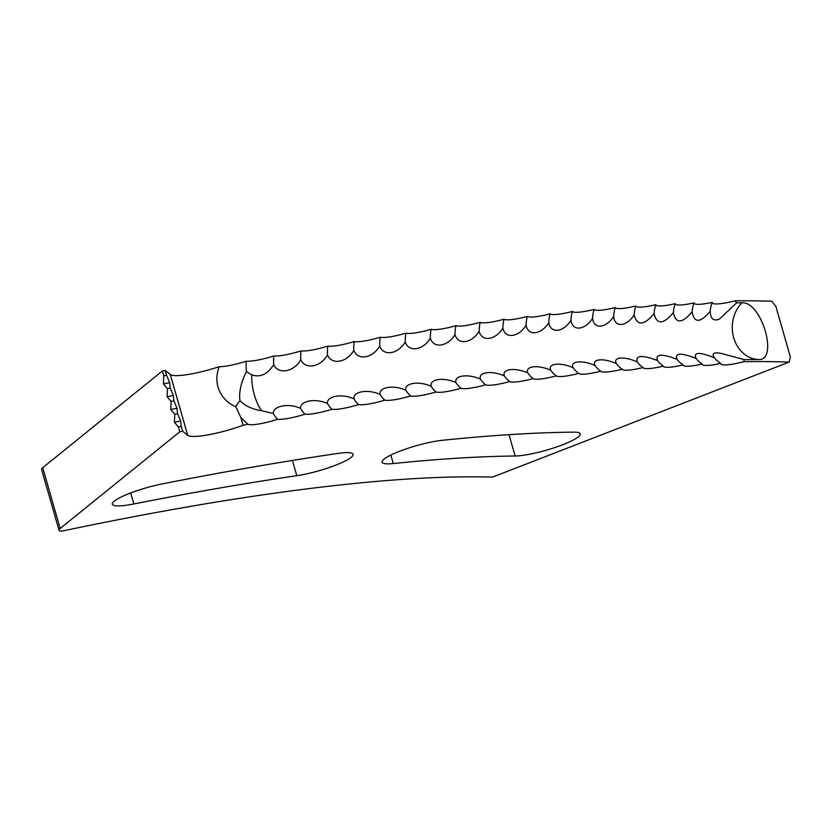 <?xml version="1.0" encoding="UTF-8"?>
<svg xmlns="http://www.w3.org/2000/svg" width="832" height="832" viewBox="0 0 832 832"><rect width="100%" height="100%" fill="white"/><g stroke="black" fill="none" stroke-linecap="round" stroke-linejoin="round"><path stroke-width="1.25" d="M714.106 357.344L714.48 357.802C711.506 353.621 713.544 352.113 720.595 353.267L744.255 359.622A1222.083 210.111 -16 0 1 758.285 359.538C779.033 361.369 761.769 301.226 742.019 302.806A1222.083 210.111 -16 0 0 736.642 302.817L719.524 319.03C713.606 321.506 710.486 318.926 710.174 311.293C700.242 323.107 694.21 323.284 692.089 311.813C682.074 323.71 675.834 323.97 673.379 312.593C663.291 324.574 656.854 324.917 654.056 313.633C643.906 325.686 637.27 326.123 634.14 314.933C626.506 326.83 614.546 327.818 613.642 316.493C606.029 328.432 593.736 329.576 592.571 318.302C584.99 330.294 572.374 331.583 570.95 320.382C563.399 332.405 550.472 333.84 548.777 322.712C541.278 334.766 528.05 336.357 526.084 325.291C518.638 337.386 505.107 339.123 502.882 328.13C495.498 340.257 481.676 342.139 479.18 331.219C471.858 343.366 457.766 345.394 455 334.558C447.751 346.736 433.389 348.91 430.362 338.135C423.186 350.345 408.564 352.654 405.267 341.962C398.185 354.193 383.313 356.637 379.746 346.029C372.757 358.28 357.646 360.87 353.818 350.334C346.923 362.596 331.583 365.331 327.486 354.879C320.694 367.162 305.136 370.022 300.778 359.642C294.102 371.946 278.335 374.941 273.718 364.645C267.457 374.379 260.125 377.77 251.722 374.816A31.054 4.628 -156.9 0 1 246.47 371.592A29.214 13.177 113.1 0 0 241.623 383.583A29.214 13.177 113.1 0 0 240.001 400.681A28.371 2.6 -44.6 0 0 235.737 406.723L240.874 417.55L247.915 424.299A25.584 4.399 164 0 0 277.566 419.328A25.584 4.399 164 0 0 304.918 414.19A25.584 4.399 164 0 0 331.926 409.282A25.584 4.399 164 0 0 358.561 404.602A25.584 4.399 164 0 0 384.81 400.161A25.584 4.399 164 0 0 410.654 395.949A25.584 4.399 164 0 0 436.072 391.986A25.584 4.399 164 0 0 461.042 388.274A25.584 4.399 164 0 0 485.566 384.8A25.584 4.399 164 0 0 509.61 381.566A25.584 4.399 164 0 0 533.166 378.591A25.584 4.399 164 0 0 556.223 375.877A25.584 4.399 164 0 0 556.275 375.908A25.584 4.399 164 0 0 578.75 373.402A25.584 4.399 164 0 0 578.895 373.537A25.584 4.399 164 0 0 600.746 371.197A25.584 4.399 164 0 0 600.974 371.415A25.584 4.399 164 0 0 622.18 369.242A25.584 4.399 164 0 0 622.482 369.564A25.584 4.399 164 0 0 643.063 367.536A25.584 4.399 164 0 0 643.417 367.962A25.584 4.399 164 0 0 663.364 366.101A25.584 4.399 164 0 0 663.749 366.642A25.584 4.399 164 0 0 683.062 364.926A25.584 4.399 164 0 0 683.467 365.581A25.584 4.399 164 0 0 702.166 364.01A25.584 4.399 164 0 0 702.572 364.78A25.584 4.399 164 0 0 720.637 363.366A25.584 4.399 164 0 0 721.032 364.25A25.584 4.399 164 0 0 743.798 361.67A1222.083 210.111 -16 0 1 789.214 362.045L790.4 357.053L775.871 306.405L771.774 301.236A1222.083 210.111 -16 0 0 735.041 300.789A25.584 4.399 -16 0 1 712.213 302.338A25.584 4.399 -16 0 1 694.044 302.858A25.584 4.399 -16 0 1 675.251 303.638A25.584 4.399 -16 0 1 655.855 304.678A25.584 4.399 -16 0 1 635.846 305.989A25.584 4.399 -16 0 1 615.264 307.559A25.584 4.399 -16 0 1 594.1 309.379A25.584 4.399 -16 0 1 572.374 311.459A25.584 4.399 -16 0 1 550.118 313.81A25.584 4.399 -16 0 1 527.322 316.399A25.584 4.399 -16 0 1 504.015 319.249A25.584 4.399 -16 0 1 480.21 322.348A25.584 4.399 -16 0 1 455.926 325.697A25.584 4.399 -16 0 1 431.174 329.295A25.584 4.399 -16 0 1 405.974 333.143A25.584 4.399 -16 0 1 380.349 337.22A25.584 4.399 -16 0 1 354.297 341.546A25.584 4.399 -16 0 1 327.86 346.112A25.584 4.399 -16 0 1 301.038 350.906A25.584 4.399 -16 0 1 273.853 355.93A25.584 4.399 -16 0 1 246.324 361.182A25.584 4.399 -16 0 1 219.232 366.683A40.508 6.968 -16 0 1 170.279 374.525L165.162 370.396L162.365 370.999L163.748 375.825L166.546 375.232L165.162 370.396M240.001 400.681A31.2 19.042 -176.1 0 0 250.151 407.545A31.2 19.042 -176.1 0 0 261.643 410.738A32.105 14.591 79.1 0 1 254.363 394.961A32.105 14.591 79.1 0 1 251.722 374.816M515.143 456.009A928.377 159.619 -16 0 0 393.286 463.559A37.138 6.386 -16 0 1 382.086 462.166A37.138 6.386 -16 0 1 429.582 442.385A37.138 6.386 -16 0 1 442.281 440.294A1002.643 172.38 -16 0 1 573.893 432.141A37.138 6.386 -16 0 1 580.216 433.836A37.138 6.386 -16 0 1 556.026 447.158A37.138 6.386 -16 0 1 515.143 456.009L509.028 434.658M296.795 475.696A928.377 159.619 -16 0 0 133.858 503.974A37.138 6.386 -16 0 1 112.289 504.192A37.138 6.386 -16 0 1 159.786 484.422A37.138 6.386 -16 0 1 162.105 483.943A1002.643 172.38 -16 0 1 338.073 453.409A37.138 6.386 -16 0 1 353.132 454.314A37.138 6.386 -16 0 1 334.63 465.587A37.138 6.386 -16 0 1 296.795 475.696L292.417 460.439M235.737 406.723C227.011 402.99 221.094 396.448 217.994 387.088C216.164 380.224 216.58 373.422 219.232 366.683M240.874 417.55L243.09 425.256A1222.083 210.111 -16 0 1 247.915 424.299M720.637 363.366A27.81 22.734 -91.6 0 1 714.48 357.802C699.369 351.77 693.243 351.978 696.082 358.446C680.898 352.498 674.554 352.799 677.071 359.362C661.814 353.486 655.273 353.87 657.446 360.526C642.138 354.734 635.398 355.212 637.239 361.962C624.499 356.054 612.331 356.99 616.45 363.646C603.741 357.781 591.25 358.862 595.098 365.602C582.421 359.767 569.618 361.005 573.206 367.796C560.57 362.003 547.446 363.386 550.774 370.261C538.19 364.499 524.763 366.028 527.821 372.965C515.289 367.245 501.582 368.919 504.369 375.929C491.899 370.24 477.901 372.06 480.428 379.142C468.021 373.474 453.752 375.44 456.009 382.606C443.685 376.958 429.156 379.07 431.142 386.308C418.902 380.692 404.113 382.938 405.839 390.25C393.682 384.654 378.654 387.046 380.11 394.441C368.046 388.866 352.778 391.383 353.974 398.861C342.014 393.307 326.529 395.97 327.454 403.52C315.609 397.977 299.905 400.774 300.56 408.408C288.829 402.875 272.927 405.808 273.322 413.525L261.643 410.738M695.937 358.27L696.082 358.446A27.81 22.339 -92.4 0 0 702.166 364.01M243.09 425.256A40.508 6.968 -16 0 1 187.72 435.323L170.279 374.525M246.324 361.182A27.81 12.501 -101 0 0 246.47 371.592M300.56 408.408A27.81 13.437 -100.5 0 0 304.918 414.19M273.322 413.525A27.81 12.813 -100.8 0 0 277.566 419.328M327.454 403.52A27.81 14.05 -100.1 0 0 331.926 409.282M353.974 398.861A27.81 14.654 -99.8 0 0 358.561 404.602M380.11 394.441A27.81 15.257 -99.4 0 0 384.81 400.161M405.839 390.25A27.81 15.839 -99.1 0 0 410.654 395.949M431.142 386.308A27.81 16.411 -98.7 0 0 436.072 391.986M456.009 382.606A27.81 16.973 -98.3 0 0 461.042 388.274M480.428 379.142A27.81 17.524 -97.9 0 0 485.566 384.8M504.369 375.929A27.81 18.065 -97.4 0 0 509.61 381.566M527.821 372.965A27.81 18.595 -97 0 0 533.166 378.591M550.774 370.261A27.81 19.105 -96.5 0 0 555.901 375.638A27.81 19.105 -96.5 0 0 556.223 375.877M573.206 367.796A27.81 19.614 -96 0 0 577.71 372.622A27.81 19.614 -96 0 0 578.75 373.402M595.098 365.602A27.81 20.103 -95.5 0 0 598.926 369.782A27.81 20.103 -95.5 0 0 600.746 371.197M616.45 363.646A27.81 20.571 -94.9 0 0 619.507 367.099A27.81 20.571 -94.9 0 0 622.18 369.242M637.239 361.962A27.81 21.039 -94.4 0 0 639.465 364.551A27.81 21.039 -94.4 0 0 643.063 367.536M657.446 360.526A27.81 21.486 -93.7 0 0 658.757 362.118A27.81 21.486 -93.7 0 0 663.364 366.101M677.071 359.362A27.81 21.913 -93.1 0 0 677.383 359.757A27.81 21.913 -93.1 0 0 683.062 364.926M744.255 359.622L743.798 361.67M736.642 302.817L735.041 300.789M166.546 375.232L166.546 375.232A1255.842 215.914 164 0 0 163.748 375.825L163.436 383.947L167.409 388.606L167.097 396.739L171.08 401.398L170.768 409.521L174.741 414.19L174.429 422.313L178.412 426.972L181.22 426.379L180.638 420.992L177.549 413.587L176.977 408.21L173.878 400.806L173.306 395.418L170.217 388.014L169.645 382.637L166.546 375.232M181.22 426.379L181.22 426.379A1255.842 215.914 164 0 0 178.412 426.972L179.795 431.798L182.603 431.205L181.22 426.379M182.603 431.205L187.72 435.323M42.734 467.688L60.164 528.497A21.434 3.682 164 0 0 59.03 530.265L41.6 469.456A21.434 3.682 -16 0 1 42.734 467.688L162.365 370.999M60.164 528.497L179.795 431.798M59.03 530.265A21.434 3.682 164 0 0 61.516 531.211A863.481 148.46 -16 0 1 491.681 477.1A21.434 3.682 164 0 0 493.927 476.58L789.214 362.045M712.213 302.338A27.81 22.932 -91.2 0 0 710.174 311.293M694.044 302.858A27.81 22.537 -92 0 0 692.089 311.813M675.251 303.638A27.81 22.131 -92.7 0 0 673.379 312.593M655.855 304.678A27.81 21.705 -93.4 0 0 654.056 313.633M635.846 305.989A27.81 21.258 -94 0 0 634.14 314.933M615.264 307.559A27.81 20.81 -94.6 0 0 613.642 316.493M594.1 309.379A27.81 20.342 -95.2 0 0 592.571 318.302M572.374 311.459A27.81 19.854 -95.7 0 0 570.95 320.382M550.118 313.81A27.81 19.365 -96.3 0 0 548.777 322.712M527.322 316.399A27.81 18.855 -96.7 0 0 526.084 325.291M504.015 319.249A27.81 18.335 -97.2 0 0 502.882 328.13M480.21 322.348A27.81 17.794 -97.6 0 0 479.18 331.219M455.926 325.697A27.81 17.254 -98.1 0 0 455 334.558M431.174 329.295A27.81 16.692 -98.5 0 0 430.362 338.135M405.974 333.143A27.81 16.12 -98.9 0 0 405.267 341.962M380.349 337.22A27.81 15.548 -99.2 0 0 379.746 346.029M354.297 341.546A27.81 14.955 -99.6 0 0 353.818 350.334M327.86 346.112A27.81 14.352 -100 0 0 327.486 354.879M301.038 350.906A27.81 13.749 -100.3 0 0 300.778 359.642M273.853 355.93A27.81 13.125 -100.6 0 0 273.718 364.645M180.638 420.992A1249.082 214.75 164 0 0 174.429 422.313M177.549 413.587A1255.842 215.914 164 0 0 174.741 414.19M176.977 408.21A1249.082 214.75 164 0 0 170.768 409.521M173.878 400.806A1255.842 215.914 164 0 0 171.08 401.398M173.306 395.418A1249.082 214.75 164 0 0 167.097 396.739M170.217 388.014A1255.842 215.914 164 0 0 167.409 388.606M169.645 382.637A1249.082 214.75 164 0 0 163.436 383.947M758.285 359.538A32.105 27.134 90 0 1 733.71 337.771A32.105 27.134 90 0 1 742.019 302.806M133.858 503.974L130.697 492.95M393.286 463.559L390.842 455.052"/></g></svg>
